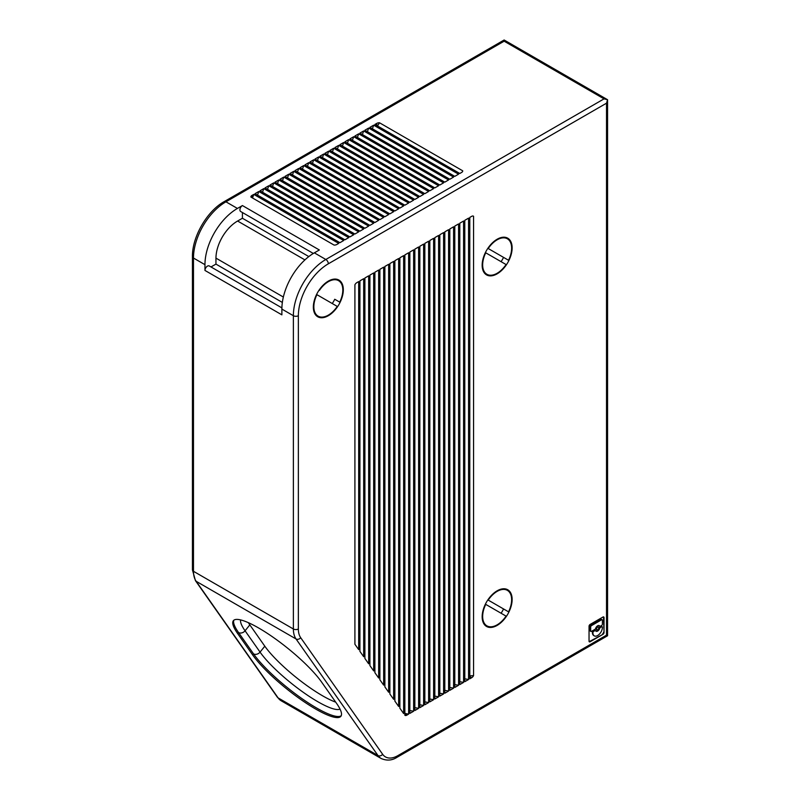 <?xml version="1.0" encoding="UTF-8"?>
<svg xmlns="http://www.w3.org/2000/svg" width="800" height="800" viewBox="0 0 800 800"><rect width="100%" height="100%" fill="white"/><g stroke="black" fill="none" stroke-linecap="round" stroke-linejoin="round"><path stroke-width="1.2" d="M488.21 600.1L508.55 611.84A20.48 11.83 120 0 0 507.39 590.37L507.39 590.37A20.48 11.83 120 0 0 488.21 600.1L508.55 611.84M464.79 678.81L468.56 679.52L468.56 218.14L464.79 220.32L464.79 681.69L468.56 679.52M419.84 704.76L423.61 705.47L423.61 244.09L419.84 246.27L419.84 707.65L423.61 705.47M328.33 315.71A21.19 12.23 120 0 0 342.17 297.04A21.19 12.23 120 0 0 338.92 280.06A21.19 12.23 120 0 0 328.33 281.11A21.19 12.23 120 0 0 314.49 299.78A21.19 12.23 120 0 0 317.73 316.76A21.19 12.23 120 0 0 328.33 315.71M315.37 314.58L318.09 316.15A20.48 11.83 120 0 0 337.26 306.42L316.93 294.68A20.48 11.83 120 0 0 318.09 316.15L315.37 314.58M332.26 303.54A20.48 11.83 120 0 0 334.74 299.26L339.73 302.14A20.48 11.83 120 0 0 338.57 280.67L338.57 280.67A20.48 11.83 120 0 0 319.4 290.4M335.86 279.1L338.57 280.67L335.86 279.1M334.74 299.26L339.73 302.14M473.38 216.14L473.56 216.25A3.53 2.04 120 0 0 473.44 216.17A3.53 2.04 120 0 0 471.67 216.34L469.79 217.43L469.79 678.81L471.67 677.72A3.53 2.04 120 0 0 473.56 675.64L469.79 675.84M408.63 714.12L408.63 252.74L404.86 254.92L404.86 715.23A3.53 2.04 120 0 0 405.03 715.35A3.53 2.04 120 0 0 406.8 715.18L408.63 714.12L404.86 713.41M459.8 223.2L463.57 221.02L463.57 682.4L459.8 684.58L459.8 223.2M454.8 226.08L458.57 223.91L458.57 685.28L454.8 687.46L454.8 226.08M413.62 711.24L413.62 249.86L409.85 252.03L409.85 713.41L413.62 711.24L409.85 710.53M449.81 228.97L453.58 226.79L453.58 688.17L449.81 690.34L449.81 228.97M443.59 693.93L439.82 696.11L439.82 234.73L443.59 232.56L443.59 693.93L439.82 693.23M448.58 691.05L444.81 693.23L444.81 231.85L448.58 229.67L448.58 691.05L444.81 690.34M389.87 263.57L389.87 693.99L393.64 699.35L393.64 261.39L389.87 263.57M434.82 237.62L438.6 235.44L438.6 696.82L434.82 699L434.82 237.62M429.83 701.88L429.83 240.5L433.6 238.32L433.6 699.7L429.83 701.88M428.61 702.59L424.84 704.76L424.84 243.38L428.61 241.21L428.61 702.59L424.84 701.88M418.62 708.35L414.85 710.53L414.85 249.15L418.62 246.97L418.62 708.35L414.85 707.65M607.56 635.76L606.52 635.16L606.52 103.19L607.56 99.71L607.56 635.76L397.07 757.28A3.53 2.04 -120 0 0 397.8 755.67A24.72 14.27 -60 0 1 382.66 754.31L300.7 637.72A3.53 2.79 144.9 0 1 296.04 638.97L196.15 581.29L278.11 697.89A3.53 2.79 144.9 0 1 277.38 697.23L281.28 700.84A28.25 16.31 -60 0 1 278.11 697.89L378 755.56A3.53 2.79 -35.1 0 0 382.66 754.31M399.86 257.8L403.63 255.62L403.63 713.56L399.86 708.2L399.86 257.8M394.87 260.69L398.64 258.51L398.64 706.46L394.87 701.09L394.87 260.69M383.66 267.16L383.66 685.14L379.88 679.77L379.88 269.34L383.66 267.16M384.88 686.88L384.88 266.45L388.65 264.28L388.65 692.24L384.88 686.88M368.67 275.81L368.67 663.82L364.9 658.46L364.9 277.99L368.67 275.81M363.68 278.69L363.68 656.72L359.91 651.35L359.91 280.87L363.68 278.69M354.91 284.75L354.91 644.25L358.68 649.61L358.68 281.58L356.8 282.67A3.53 2.04 120 0 0 354.91 284.75M473.56 216.25L473.56 675.64M369.9 665.56L369.9 275.1L373.67 272.93L373.67 670.93L369.9 665.56M378.66 270.04L378.66 678.03L374.89 672.67L374.89 272.22L378.66 270.04M497.14 273.84A21.19 12.23 120 0 0 510.99 255.17A21.19 12.23 120 0 0 507.74 238.19A21.19 12.23 120 0 0 497.14 239.24A21.19 12.23 120 0 0 483.3 257.91A21.19 12.23 120 0 0 486.55 274.89A21.19 12.23 120 0 0 497.14 273.84M497.14 625.41A21.19 12.23 120 0 0 510.99 606.74A21.19 12.23 120 0 0 507.74 589.76A21.19 12.23 120 0 0 497.14 590.81A21.19 12.23 120 0 0 483.3 609.48A21.19 12.23 120 0 0 486.55 626.46A21.19 12.23 120 0 0 497.14 625.41M589.15 641.62A1.49 0.86 120 0 0 589.6 641.47L602.97 634.33A1.49 0.86 120 0 0 604.03 632.5L603.53 617.34A1.49 0.86 120 0 0 603.43 616.88M602.97 634.33L590.1 641.76A1.49 0.86 120 0 1 589.35 641.84A1.49 0.86 120 0 1 589.04 641.15L589.04 626.28A1.49 0.86 120 0 1 590.1 624.46L602.97 617.02A1.49 0.86 120 0 1 603.72 616.95A1.49 0.86 120 0 1 604.03 617.63L604.03 632.5M449.81 687.46L453.58 688.17M313.33 253.46L240.66 211.5A3.53 2.04 -60 0 1 240.11 208.67A3.53 2.04 -60 0 1 242.42 205.56L237.43 208.44A45.91 26.51 120 0 0 204.96 264.67L204.96 270.44A3.53 2.04 -60 0 1 207.46 266.11A3.53 2.04 -60 0 1 209.23 265.94L281.9 307.89M242.42 205.56L319.34 249.97L314.34 252.85A45.91 26.51 120 0 0 281.88 309.08L281.88 314.85L204.96 270.44M414.85 199.44L329.94 150.42L333.71 148.24L418.62 197.26L414.85 199.44M250.89 197.05L334.07 245.08A3.53 2.04 0 0 0 336.82 244.49L338.7 243.4L253.8 194.38L251.91 195.47A3.53 2.04 180 0 0 250.88 196.91A3.53 2.04 180 0 0 250.89 197.05M343.7 240.51L258.79 191.49L255.02 193.67L339.93 242.69L343.7 240.51M399.86 208.09L314.96 159.07L318.73 156.89L403.63 205.91L399.86 208.09M268.78 185.73L353.69 234.75L349.92 236.92L265.01 187.9L268.78 185.73L267.51 189.35M428.61 191.49L343.7 142.47L339.93 144.65L424.84 193.67L428.61 191.49M344.92 141.77L429.83 190.79L433.6 188.61L348.69 139.59L344.92 141.77M304.97 164.83L389.87 213.86L393.64 211.68L308.74 162.66L304.97 164.83M454.8 176.37L369.9 127.35L373.67 125.17L458.57 174.19L454.8 176.37M453.58 177.08L368.67 128.05L364.9 130.23L449.81 179.25L453.58 177.08M344.92 239.81L260.02 190.79L263.79 188.61L348.69 237.63L344.92 239.81M319.95 156.18L404.86 205.2L408.63 203.03L323.72 154.01L319.95 156.18M279.99 179.25L364.9 228.27L368.67 226.1L283.76 177.08L279.99 179.25M328.72 151.12L413.62 200.14L409.85 202.32L324.94 153.3L328.72 151.12L327.44 154.74M378.66 220.33L293.75 171.31L289.98 173.49L374.89 222.51L378.66 220.33M398.64 208.79L313.73 159.77L309.96 161.95L394.87 210.97L398.64 208.79M369.9 225.39L284.99 176.37L288.76 174.19L373.67 223.21L369.9 225.39M443.59 182.84L358.68 133.82L354.91 136L439.82 185.02L443.59 182.84M444.81 182.14L359.91 133.12L363.68 130.94L448.58 179.96L444.81 182.14M354.91 234.04L270 185.02L273.78 182.84L358.68 231.86L354.91 234.04M278.77 179.96L363.68 228.98L359.91 231.16L275 182.14L278.77 179.96L277.5 183.58M303.74 165.54L388.65 214.56L384.88 216.74L299.97 167.72L303.74 165.54L302.47 169.16M376.78 125.55L376.78 123.38L374.89 124.46L459.8 173.49L461.68 172.4A3.53 2.04 0 0 0 462.72 170.96A3.53 2.04 0 0 0 462.71 170.81L379.52 122.78L377.46 125.95M376.78 123.38A3.53 2.04 180 0 1 379.52 122.78M298.75 168.42L383.66 217.45L379.88 219.62L294.98 170.6L298.75 168.42L297.47 172.04M338.7 145.36L423.61 194.38L419.84 196.55L334.93 147.53L338.7 145.36L337.43 148.98M349.92 138.88L434.82 187.9L438.6 185.73L353.69 136.71L349.92 138.88M454.8 684.58L458.57 685.28M506.07 264.55L485.74 252.81A20.48 11.83 120 0 0 486.9 274.28L486.9 274.28A20.48 11.83 120 0 0 506.07 264.55M597.65 627.11A1.61 0.93 120 0 0 596.6 628.53A1.61 0.93 120 0 0 596.85 629.83A1.61 0.93 120 0 0 597.65 629.75A1.61 0.93 120 0 0 598.71 628.33A1.61 0.93 120 0 0 598.46 627.03A1.61 0.93 120 0 0 597.65 627.11M598.17 626.96A1.61 0.93 120 0 0 597.96 626.74A1.61 0.93 120 0 0 597.15 626.82A1.61 0.93 120 0 0 596.1 628.25A1.61 0.93 120 0 0 596.35 629.54A1.61 0.93 120 0 0 596.64 629.61M604.03 98.87L607.56 99.71L504.14 40L504.14 41.19L604.03 98.87L325.83 259.48A45.91 26.51 120 0 0 293.37 315.71L293.37 628.98A28.25 16.31 120 0 0 296.04 638.97L378 755.56A28.25 16.31 -60 0 0 381.18 758.51C386.76 760.93 392.05 760.53 397.07 757.28M242.42 212.52L242.42 218.25L308.82 256.58M242.42 218.25L237.61 221.03A30.37 17.54 -60 0 0 237.43 221.13A30.37 17.54 -60 0 0 215.95 258.12L215.95 264.1L282.35 302.43M215.95 264.1L210.99 266.96M506.07 616.12L485.74 604.38A20.48 11.83 120 0 0 486.9 625.85L486.9 625.85A20.48 11.83 120 0 0 506.07 616.12M601.86 619.68A1.12 0.64 120 0 0 601.11 619.49L590.96 625.36A1.12 0.64 120 0 0 590.17 626.72L590.17 630.63A1.12 0.64 120 0 0 590.71 631.18M590.67 627.01L590.67 630.92A1.12 0.64 120 0 0 591.46 631.37L594.89 629.39A1.12 0.64 120 0 0 595.6 628.46A3.23 1.86 120 0 1 597.65 625.8A3.23 1.86 120 0 1 599.27 625.64A3.23 1.86 120 0 1 599.71 626.1A1.12 0.64 120 0 0 600.42 626.2L601.61 625.51A1.12 0.64 120 0 0 602.4 624.14L602.4 620.24A1.12 0.64 120 0 0 601.61 619.78L591.46 625.65A1.12 0.64 120 0 0 590.67 627.01L590.17 626.72M592.9 632.72L592.4 632.43A1.12 0.64 120 0 1 593.19 631.06L594.89 630.66L593.69 631.35A1.12 0.64 120 0 0 592.9 632.72L592.4 632.43M595.1 630.48A1.12 0.64 120 0 0 594.39 630.37M595.81 631.05A3.23 1.86 120 0 0 597.15 630.78A3.23 1.86 120 0 0 599.21 628.11A1.12 0.64 120 0 1 599.92 627.18L600.42 627.47A1.12 0.64 120 0 0 599.71 628.39A3.23 1.86 120 0 1 597.65 631.06A3.23 1.86 120 0 1 596.04 631.22A3.23 1.86 120 0 1 595.6 630.76A1.12 0.64 120 0 0 594.89 630.66M601.86 626.68A1.12 0.64 120 0 0 601.11 626.49L601.61 626.78A1.12 0.64 120 0 1 602.4 627.24L602.4 627.31A6.72 3.88 120 0 1 597.65 635.54A6.72 3.88 120 0 1 594.29 635.87A6.72 3.88 120 0 1 592.9 632.79M501.08 261.67A20.48 11.83 120 0 0 503.55 257.39L508.55 260.27A20.48 11.83 120 0 0 507.39 238.8L507.39 238.8A20.48 11.83 120 0 0 488.21 248.53L508.55 260.27M488.21 248.53L503.55 257.39M429.83 699L433.6 699.7M459.8 681.69L463.57 682.4M434.82 696.11L438.6 696.82M257.52 195.11L258.79 191.49M263.79 188.61L262.51 192.23M273.78 182.84L272.5 186.46M283.76 177.08L282.49 180.69M253.8 194.38L252.52 198M287.49 177.81L288.76 174.19M292.48 174.93L293.75 171.31M307.46 166.28L308.74 162.66M318.73 156.89L317.45 160.51M313.73 159.77L312.46 163.39M352.41 140.32L353.69 136.71M373.67 125.17L372.39 128.79M362.4 134.56L363.68 130.94M358.68 133.82L357.41 137.44M332.44 151.86L333.71 148.24M367.4 131.67L368.67 128.05M347.42 143.21L348.69 139.59M342.43 146.09L343.7 142.47M322.45 157.63L323.72 154.01M484.19 272.71L486.9 274.28L484.19 272.71M504.67 237.24L507.39 238.8L504.67 237.24M592.4 632.51A6.72 3.88 120 0 0 593.79 635.58A6.72 3.88 120 0 0 594.05 635.71M315.59 709A59.33 12.54 38.8 0 1 252.66 654.93L237.68 633.61A59.33 12.54 38.8 0 1 233.39 620.66A59.33 12.54 38.8 0 1 258.65 627.99A59.33 12.54 38.8 0 1 321.59 682.06L336.57 703.38A59.33 12.54 38.8 0 1 340.86 716.33A59.33 12.54 38.8 0 1 315.59 709M264.81 646.19L260.05 652.11L245.07 630.79L249.82 624.87L264.81 646.19A54.39 11.49 38.8 0 0 322.49 695.75A54.39 11.49 38.8 0 0 335.71 702.15M340.03 709.08A54.39 11.49 -141.2 0 1 317.74 701.67A54.39 11.49 -141.2 0 1 260.05 652.11A4.94 3.9 144.9 0 1 258.07 653.72A4.94 3.9 144.9 0 1 253.53 653.86L238.54 632.54A59.33 12.54 38.8 0 1 233.89 620.18M252.66 654.93L253.53 653.86A59.33 12.54 -141.2 0 0 316.46 707.92A59.33 12.54 -141.2 0 0 341.22 715.73M249.82 624.87A54.39 11.49 38.8 0 1 248.36 622.67M599.92 627.18L601.11 626.49M600.42 627.47L601.61 626.78M484.19 624.28L486.9 625.85L484.19 624.28M504.67 588.81L507.39 590.37L504.67 588.81M501.08 613.24A20.48 11.83 120 0 0 503.55 608.96M602.47 634.04A1.49 0.86 120 0 0 603.53 632.21M599.71 626.1L599.21 625.81A1.12 0.64 120 0 0 599.57 626.02M404.86 714.06L406.8 715.18M192.44 569.86A3.53 2.04 0 0 0 193.48 571.3A28.25 16.31 120 0 0 196.15 581.29A3.53 2.79 -35.1 0 1 195.43 580.63L192.44 569.86L192.44 256.6A3.53 2.04 0 0 0 193.48 258.04L193.48 571.3L293.37 628.98A3.53 2.04 180 0 0 298.36 628.98A24.72 14.27 120 0 0 300.7 637.72M469.79 676.63L471.67 677.72M298.36 628.98L298.36 315.71A42.38 24.47 120 0 1 328.33 263.81L606.52 103.19M397.8 755.67L606.52 635.16M237.43 208.44L225.94 201.81L504.14 41.19M314.34 252.85L325.83 259.48A3.53 2.04 -120 0 1 328.33 263.81M298.36 315.71A3.53 2.04 180 0 1 293.37 315.71L281.88 309.08M204.96 264.67L193.48 258.04A45.91 26.51 120 0 1 225.94 201.81A3.53 2.04 60 0 0 224.17 201.63L504.14 40M304.93 259.9L237.61 221.03M283.36 297.04L215.95 258.12M601.11 619.49L601.61 619.78M593.19 631.06L593.69 631.35M251.91 197.64L251.91 195.47M599.71 628.39L599.21 628.11M240.64 619.92A54.39 11.49 38.8 0 0 245.07 630.79A4.94 3.9 144.9 0 1 243.08 632.4A4.94 3.9 144.9 0 1 238.54 632.54L237.68 633.61M604.03 617.63L603.53 617.34M589.6 641.47L590.1 641.76M590.96 625.36L591.46 625.65M590.67 630.92L590.17 630.63M596.35 629.54L596.85 629.83M601.67 619.44L602.17 619.73M594.95 630.32L595.45 630.61M601.67 626.44L602.17 626.72M192.44 256.6C192.08 236.98 207 211.13 224.17 201.63M593.79 635.58L594.29 635.87M281.28 700.84L381.18 758.51M195.43 580.63L277.38 697.23M590.4 631.14L590.9 631.43M599.36 625.97L599.86 626.25M597.96 626.74L598.46 627.03"/></g></svg>
